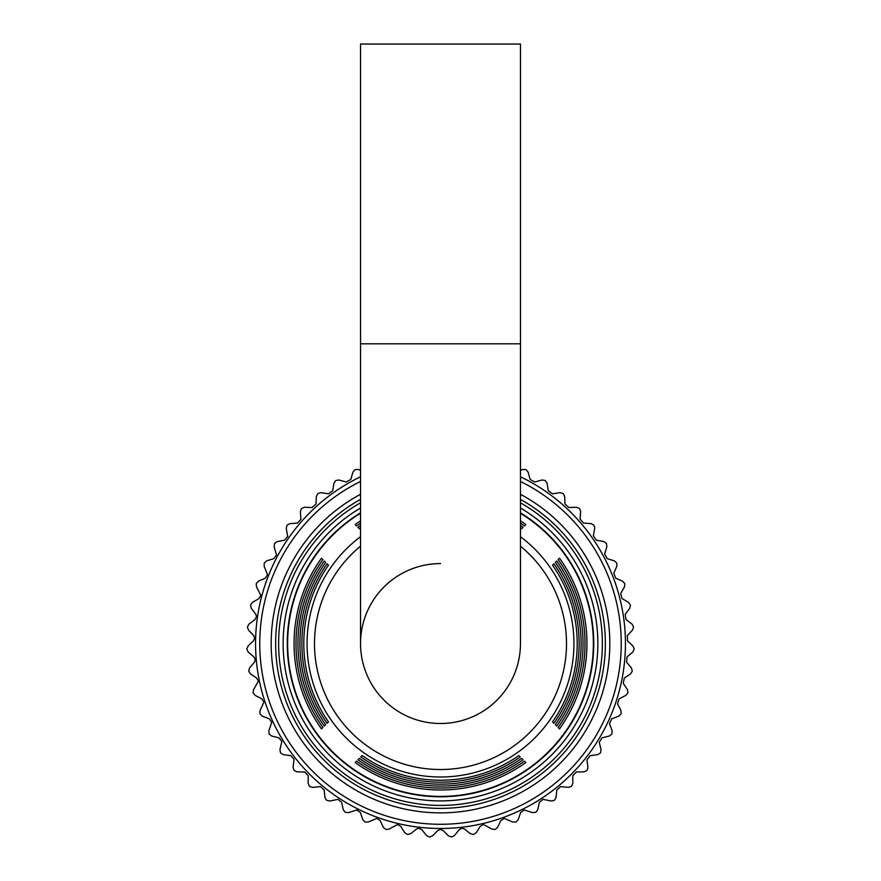 <?xml version="1.0" encoding="UTF-8"?>
<svg xmlns="http://www.w3.org/2000/svg" width="881" height="881" viewBox="0 0 881 881"><rect width="100%" height="100%" fill="white"/><g stroke="black" fill="none" stroke-linecap="round" stroke-linejoin="round"><path stroke-width="1.32" d="M520.462 470.41L522.708 469.496L525.759 469.606A193.71 193.71 0 0 1 526.177 469.804L528.126 472.161L530.142 479.418L534.756 482.017L542.013 480.002L545.031 480.464A193.71 193.71 0 0 1 545.416 480.707L547.09 483.273L548.268 490.706L552.552 493.823L559.986 492.644L562.948 493.437A193.71 193.71 0 0 1 563.3 493.723L564.666 496.466L564.985 503.987L568.895 507.566L576.416 507.247L579.258 508.37A193.71 193.71 0 0 1 579.577 508.7L580.634 511.31L580.083 519.085L583.552 523.094L591.063 523.622L593.761 525.076A193.71 193.71 0 0 1 594.036 525.428L594.818 527.719L593.365 535.813L596.349 540.185L603.749 541.573L606.271 543.313A193.71 193.71 0 0 1 606.502 543.709L606.866 546.749L604.641 553.94L607.119 558.62L614.31 560.845L616.612 562.86A193.71 193.71 0 0 1 616.799 563.278L616.821 566.34L613.793 573.234L615.709 578.167L622.603 581.196L624.662 583.464A193.71 193.71 0 0 1 624.794 583.894L624.475 586.944L620.676 593.442L622.019 598.562L628.527 602.362L630.311 604.851A193.71 193.71 0 0 1 630.4 605.291L629.728 608.286L625.213 614.31L625.962 619.552L631.996 624.067L633.483 626.743A193.71 193.71 0 0 1 633.516 627.195L632.514 630.08L627.338 635.553L627.492 640.85L632.965 646.015L634.133 648.845A193.71 193.71 0 0 1 634.122 649.297L632.789 652.061L627.03 656.907L626.578 662.182L631.424 667.941L632.272 670.882A193.71 193.71 0 0 1 632.206 671.333L630.565 673.921L624.299 678.084L623.241 683.271L627.404 689.548L627.9 692.565A193.71 193.71 0 0 1 627.79 693.006L625.862 695.384L619.156 698.809L617.526 703.842L620.94 710.549L621.094 713.61A193.71 193.71 0 0 1 620.929 714.039L618.748 716.176L611.7 718.808L609.498 723.631L612.13 730.69L611.932 733.741A193.71 193.71 0 0 1 611.722 734.137L609.311 736.031L601.998 737.838L599.267 742.375L601.073 749.676L600.534 752.693A193.71 193.71 0 0 1 600.269 753.068L597.659 754.665L590.193 755.634L586.966 759.829L587.957 767.769L587.043 770.225A193.71 193.71 0 0 1 586.746 770.567L583.971 771.855L576.449 771.965L572.749 775.765L572.859 783.297L571.648 786.105A193.71 193.71 0 0 1 571.317 786.414L568.41 787.372L560.547 786.601L556.814 789.982L556.065 797.47L554.545 800.124A193.71 193.71 0 0 1 554.171 800.389L551.176 801.016L543.026 799.331L539.37 802.283L537.762 809.639L535.956 812.106A193.71 193.71 0 0 1 535.56 812.326L532.509 812.612L524.173 809.98L520.627 812.513L518.204 819.649L516.112 821.885A193.71 193.71 0 0 1 515.693 822.061L512.632 821.995L504.229 818.405L500.837 820.552L497.622 827.358L495.287 829.34A193.71 193.71 0 0 1 494.858 829.473L491.818 829.054L483.449 824.506L480.277 826.279L476.291 832.666L473.758 834.373A193.71 193.71 0 0 1 473.306 834.45L470.344 833.701L464.452 829.01L462.118 828.206L459.188 829.616L454.497 835.518L451.788 836.928A193.71 193.71 0 0 1 451.325 836.95L448.473 835.86L443.154 830.541L440.5 829.439L437.846 830.541L432.527 835.86L429.664 836.95A193.71 193.71 0 0 1 429.212 836.928L426.492 835.518L421.812 829.616L418.882 828.206L416.548 829.01L410.656 833.701L407.694 834.45A193.71 193.71 0 0 1 407.242 834.373L404.709 832.666L400.723 826.279L397.551 824.506L389.171 829.054L386.142 829.473A193.71 193.71 0 0 1 385.702 829.34L383.378 827.358L380.151 820.552L376.771 818.405L368.368 821.995L365.307 822.061A193.71 193.71 0 0 1 364.888 821.885L362.796 819.649L360.373 812.513L356.827 809.98L348.491 812.612L345.44 812.326A193.71 193.71 0 0 1 345.044 812.106L343.238 809.639L341.63 802.283L337.974 799.331L329.813 801.016L326.818 800.389A193.71 193.71 0 0 1 326.455 800.124L324.935 797.47L324.186 789.982L320.453 786.601L312.59 787.372L309.683 786.414A193.71 193.71 0 0 1 309.352 786.105L308.141 783.297L308.251 775.709L304.551 771.965L297.029 771.855L294.254 770.567A193.71 193.71 0 0 1 293.957 770.225L293.076 767.296L294.067 759.345L290.796 755.634L283.341 754.665L280.72 753.068A193.71 193.71 0 0 1 280.466 752.693L279.927 749.676L281.843 741.472L279.002 737.838L271.689 736.031L269.278 734.137A193.71 193.71 0 0 1 269.068 733.741L268.87 730.69L271.744 722.321L269.3 718.808L262.252 716.176L260.071 714.039A193.71 193.71 0 0 1 259.906 713.61L260.06 710.549L263.882 702.146L261.844 698.809L255.127 695.384L253.21 693.006A193.71 193.71 0 0 1 253.089 692.565L253.596 689.548L258.375 681.2L256.701 678.084L250.435 673.921L248.794 671.333A193.71 193.71 0 0 1 248.728 670.882L249.565 667.941L254.422 662.182L255.303 659.77L253.97 656.907L248.211 652.061L246.878 649.297A193.71 193.71 0 0 1 246.856 648.845L248.035 646.015L253.508 640.85L254.686 638.13L253.662 635.553L248.486 630.08L247.484 627.195A193.71 193.71 0 0 1 247.517 626.743L249.004 624.067L255.027 619.552L256.536 616.557L255.787 614.31L251.272 608.286L250.6 605.291A193.71 193.71 0 0 1 250.689 604.851L252.473 602.362L258.981 598.562L260.831 595.336L256.525 586.944L256.195 583.894A193.71 193.71 0 0 1 256.338 583.464L258.397 581.196L265.291 578.167L267.527 574.742L264.179 566.34L264.201 563.278A193.71 193.71 0 0 1 264.388 562.86L266.69 560.845L273.881 558.62L276.524 555.041L274.134 546.749L274.498 543.709A193.71 193.71 0 0 1 274.729 543.313L277.251 541.573L284.651 540.185L287.702 536.496L286.248 528.413L286.964 525.428A193.71 193.71 0 0 1 287.239 525.076L289.937 523.622L297.448 523.094L300.928 519.35L300.377 511.575L301.423 508.7A193.71 193.71 0 0 1 301.743 508.37L304.584 507.247L312.105 507.566L316.015 503.987L316.334 496.466L317.7 493.723A193.71 193.71 0 0 1 318.052 493.437L321.003 492.644L328.448 493.823L332.732 490.706L333.91 483.273L335.584 480.707A193.71 193.71 0 0 1 335.958 480.464L338.987 480.002L346.244 482.017L350.858 479.418L352.874 472.161L354.823 469.804A193.71 193.71 0 0 1 355.23 469.606L358.292 469.496L360.538 470.41M283.131 643.537A157.369 157.369 0 0 1 360.538 508.007A157.369 157.369 0 0 0 440.5 800.906A157.369 157.369 0 0 0 520.462 508.007A157.369 157.369 0 0 1 597.869 643.537M287.25 643.537A153.25 153.25 0 0 1 360.538 512.808A153.25 153.25 0 0 0 440.5 796.787A153.25 153.25 0 0 0 593.75 643.537A153.25 153.25 0 0 1 440.5 796.787A153.25 153.25 0 0 1 287.25 643.537M520.462 512.808A153.25 153.25 0 0 1 593.75 643.537A153.25 153.25 0 0 0 520.462 512.808M520.462 481.444A180.748 180.748 0 0 1 440.5 824.286A180.748 180.748 0 0 1 360.538 481.444M520.462 476.775A184.944 184.944 0 0 1 440.5 828.481A184.944 184.944 0 0 1 360.538 476.775M360.538 343.799L520.462 343.799L520.462 44.05L360.538 44.05L360.538 643.537A79.962 79.962 0 0 0 440.5 723.499A79.962 79.962 0 0 0 520.462 643.537A79.962 79.962 0 0 1 440.5 723.499A79.962 79.962 0 0 1 360.538 643.537A79.962 79.962 0 0 1 440.5 563.587M520.462 513.249A152.876 152.876 0 0 1 440.5 796.413A152.876 152.876 0 0 1 360.538 513.249M356.552 761.162A144.506 144.506 0 0 0 524.448 761.162L525.836 762.55A146.444 146.444 0 0 1 355.164 762.55L356.552 761.162L355.164 762.55M359.349 758.365A140.597 140.597 0 0 0 521.651 758.365L523.039 759.752A142.535 142.535 0 0 1 357.961 759.752L359.349 758.365L357.961 759.752M362.157 755.557A136.698 136.698 0 0 0 518.843 755.557L520.242 756.944A138.636 138.636 0 0 1 360.758 756.944L362.157 755.557L360.758 756.944M328.481 721.891A136.698 136.698 0 0 1 328.481 565.195L327.093 563.807A138.636 138.636 0 0 0 327.093 723.279L328.481 721.891L327.093 723.279M325.684 724.689A140.597 140.597 0 0 1 325.684 562.397L324.285 560.999A142.535 142.535 0 0 0 324.285 726.076L325.684 724.689L324.285 726.076M322.875 727.497A144.506 144.506 0 0 1 322.875 559.589L321.488 558.202A146.444 146.444 0 0 0 321.488 728.884L322.875 727.497L321.488 728.884M558.125 727.497A144.506 144.506 0 0 0 558.125 559.589L559.512 558.202A146.444 146.444 0 0 1 559.512 728.884L558.125 727.497L559.512 728.884M555.316 724.689A140.597 140.597 0 0 0 555.316 562.397L556.704 560.999A142.535 142.535 0 0 1 556.704 726.076L555.316 724.689L556.704 726.076M552.519 721.891A136.698 136.698 0 0 0 552.519 565.195L553.907 563.807A138.636 138.636 0 0 1 553.907 723.279L552.519 721.891L553.907 723.279M360.538 527.895A140.597 140.597 0 0 0 359.349 528.721L357.961 527.334A142.535 142.535 0 0 1 360.538 525.539M520.462 525.539A142.535 142.535 0 0 1 523.039 527.334L521.651 528.721L523.039 527.334M520.462 527.895A140.597 140.597 0 0 1 521.651 528.721M360.538 523.171A144.506 144.506 0 0 0 356.552 525.924L355.164 524.536A146.444 146.444 0 0 1 360.538 520.847M520.462 520.847A146.444 146.444 0 0 1 525.836 524.536L524.448 525.924L525.836 524.536M520.462 523.171A144.506 144.506 0 0 1 524.448 525.924M518.843 755.557L520.242 756.944M521.651 758.365L523.039 759.752M524.448 761.162L525.836 762.55M328.481 565.195L327.093 563.807M325.684 562.397L324.285 560.999M322.875 559.589L321.488 558.202M359.349 528.721L357.961 527.334M356.552 525.924L355.164 524.536M552.519 565.195L553.907 563.807M555.316 562.397L556.704 560.999M558.125 559.589L559.512 558.202M360.538 499.395A164.835 164.835 0 0 0 440.5 808.384A164.835 164.835 0 0 0 520.462 499.395M520.462 494.285A169.328 169.328 0 0 1 440.5 812.866A169.328 169.328 0 0 1 360.538 494.285M520.462 502.809A161.862 161.862 0 0 1 440.5 805.41A161.862 161.862 0 0 1 360.538 502.809M440.5 723.499A79.962 79.962 0 0 0 520.462 643.537L520.462 343.799M520.462 536.694A133.46 133.46 0 0 1 440.5 776.998A133.46 133.46 0 0 1 360.538 536.694M360.538 546.187A125.972 125.972 0 0 0 440.5 769.52A125.972 125.972 0 0 0 520.462 546.187"/></g></svg>
